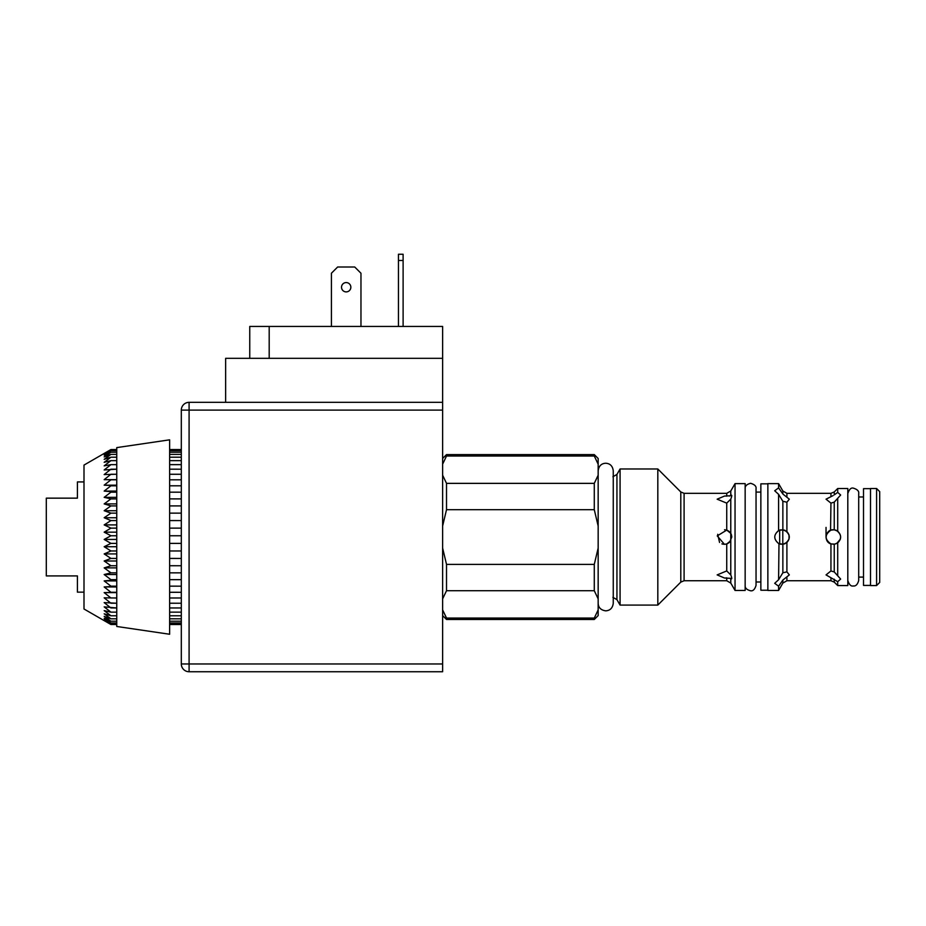 <?xml version="1.0" encoding="UTF-8"?>
<svg xmlns="http://www.w3.org/2000/svg" width="926" height="926" viewBox="0 0 926 926"><rect width="100%" height="100%" fill="white"/><g stroke="black" fill="none" stroke-linecap="round" stroke-linejoin="round"><path stroke-width="1.39" d="M830.946 570.96L834.245 571.932L840.658 579.063L837.706 581.69L826.038 574.896L830.946 570.96L830.946 543.944C824.522 539.337 824.522 534.742 830.946 530.135L834.245 529.788L837.706 531.165C841.595 535.078 841.595 539.001 837.706 542.914L837.706 575.822M731.783 578.414L724.468 578.009L717.152 574.896L726.736 570.937L730.776 574.942C732.061 578.252 732.061 579.479 730.776 578.623L730.776 583.079L735.047 590.464L735.047 483.615L730.776 491L730.776 495.445C732.061 494.6 732.061 495.827 730.776 499.137L726.736 503.142L717.152 499.183L724.468 496.07L731.783 495.665M730.591 495.572L729.213 496.093M725.44 496.093L724.792 496.07M786.903 496.764L786.903 493.326L782.864 491L782.864 494.033L789.334 499.183L786.903 502.205L782.864 501.302L778.592 494.334L774.703 490.768L778.592 487.875L782.424 493.35M778.592 579.745L782.864 572.777L786.903 571.874L789.334 574.896L782.864 580.046L778.592 586.204L774.703 583.311L778.592 579.745L778.986 543.689M837.706 492.389L837.706 488.511L834.245 491.961L834.245 494.889L837.706 492.389L840.658 495.016L834.245 502.135L830.946 503.119L826.038 499.183L833.087 495.607M778.592 586.204L782.864 580.046L782.864 583.079L778.592 590.464L778.592 586.204M725.602 577.986L726.783 577.882M830.946 577.87L830.946 580.741L786.903 580.741L782.864 583.079M837.706 498.257L837.706 531.165M782.864 544.303L778.592 543.504C773.499 539.187 773.499 534.881 778.592 530.575L782.864 529.776L786.903 531.605C790.098 535.228 790.098 538.851 786.903 542.474L782.864 544.303L782.864 572.777M778.592 494.334L778.592 530.575M778.592 590.464L767.862 590.464L767.862 483.615L778.592 483.615L778.592 487.875M724.468 544.349L717.245 535.899L726.736 530.089L730.776 533.353L730.776 540.726L726.736 543.99L724.468 544.349L727.153 543.84M837.706 542.914L834.245 544.291L830.541 543.793M837.706 581.69L837.706 585.568L847.811 585.568L847.811 488.511L837.706 488.511M840.333 539.198L836.583 543.597C841.931 539.221 841.931 534.858 836.583 530.482M833.284 529.73C825.355 529.348 823.33 541.779 830.946 543.944L835.078 544.141M828.191 542.219C825.321 538.712 825.355 535.24 828.261 531.779M830.553 530.285L830.946 503.119M835.854 530.17L833.423 529.73M780.005 544.06L781 544.28M782.343 544.338L784.75 543.817M784.878 543.77C790.7 539.291 790.7 534.8 784.889 530.32M784.739 530.251L782.343 529.73M780.988 529.799L780.028 530.008M778.986 530.39C773.511 534.603 773.384 538.978 778.592 543.493M727.419 543.724L729.584 542.266M729.653 542.185L731.783 537.011M731.772 536.698L731.343 534.568M731.193 534.175L730.151 532.438M729.364 531.617L727.373 530.332M727.176 530.251L724.56 529.73M717.696 534.29L719.56 542.451M721.886 543.875L723.391 544.268M616.936 474.436L616.936 599.643L620.073 605.083L620.073 468.984L616.936 474.436L612.896 476.763M620.073 468.984L657.819 468.984L657.819 605.083L620.073 605.083M730.776 491L726.736 493.326L684.094 493.326L680.795 491.961L657.819 468.984M735.047 483.615L745.152 483.615L745.152 590.464L735.047 590.464M756.044 492.088L760.859 492.088M847.811 580.509C849.188 584.7 851.006 586.505 853.263 585.961C855.728 586.355 857.545 584.538 858.703 580.509L858.703 493.57L858.703 496.984L863.518 496.984M876.586 488.511L876.586 585.568L870.521 585.568L870.521 488.511L876.586 488.511L879.7 491.625L879.7 582.454L876.586 585.568M442.628 598.879L446.517 590.719L594.284 590.719L598.161 598.879L598.161 609.898L594.284 618.059L446.517 618.059L442.628 609.898M442.628 526.014L446.517 509.694L594.284 509.694L598.161 526.014L598.161 548.065L594.284 564.385L446.517 564.385L442.628 548.065M442.628 464.169L446.517 456.02L594.284 456.02L598.161 464.169L598.161 475.2L594.284 483.36L446.517 483.36L442.628 475.2M598.161 609.898L598.161 615.593L594.284 619.471L594.284 618.059M442.628 458.486L446.517 454.597L594.284 454.597L598.161 458.486L598.161 464.169M598.161 475.2L598.161 526.014M598.161 548.065L598.161 598.879M594.284 483.36L594.284 509.694M594.284 454.597L594.284 456.02M594.284 564.385L594.284 590.719M446.517 454.597L446.517 456.02M446.517 483.36L446.517 509.694M446.517 618.059L446.517 619.471L594.284 619.471M446.517 564.385L446.517 590.719M826.038 527.403L826.038 537.034M789.021 534.927L789.021 539.14M782.794 529.776L782.794 544.303M779.68 530.112L779.68 543.967M767.862 483.847L760.859 483.847L760.859 590.232L767.862 590.232M870.521 488.662L863.518 488.662L863.518 585.417L870.521 585.417M189.089 410.114L189.089 402.335A7.778 7.778 0 0 0 181.311 410.114L442.628 410.114L442.628 402.335L189.089 402.335A7.778 7.778 0 0 0 181.311 410.114L181.311 663.965A7.778 7.778 0 0 0 189.089 671.744A7.778 7.778 0 0 1 181.311 663.965L189.089 663.965L189.089 410.114M442.628 663.965L189.089 663.965L189.089 671.744L442.628 671.744L442.628 410.114M442.628 402.335L442.628 326.438L249.754 326.438L249.754 358.316M350.85 287.234A4.665 4.665 0 0 1 343.859 291.273A4.665 4.665 0 0 1 343.859 283.194A4.665 4.665 0 0 1 350.85 287.234M331.415 326.438L331.415 273.239L337.631 267.012L354.739 267.012L360.966 273.239L360.966 326.438M398.446 254.256L398.446 260.484L403.111 260.484L403.111 254.256L398.446 254.256M398.446 326.438L398.446 260.484M403.111 326.438L403.111 260.484M442.628 358.316L225.643 358.316L225.643 402.335M84 481.925L77.414 481.925L77.414 498.153L46.3 498.153L46.3 575.926L77.414 575.926L77.414 592.154L84 592.154M116.757 513.131L110.912 513.131L104.175 510.724L110.912 505.909L104.175 503.906L110.912 498.906L116.757 498.906L110.912 498.882L104.175 497.343L110.912 492.181L116.757 492.181L104.175 491.081L110.912 485.803L116.757 485.803L104.175 485.166L110.912 479.818L116.757 479.818M104.175 497.343L116.757 497.343M169.632 492.181L181.311 492.181L169.632 492.169M181.311 498.882L169.632 498.882L181.311 498.906M104.175 491.081L116.757 491.081M169.632 485.803L181.311 485.803L169.632 485.791M104.175 485.166L116.757 485.166M169.632 479.818L181.311 479.818M116.757 479.807L104.175 479.645L110.912 474.274L116.757 474.274M104.175 479.645L116.757 479.645M169.632 474.274L181.311 474.274M181.311 479.807L169.632 479.807M116.757 474.251L104.175 474.575L110.912 469.193L116.757 469.193L104.175 469.968L110.912 464.644L116.757 464.644L110.912 464.632L104.175 465.871L110.912 460.639L116.757 460.639L110.912 460.627L104.175 462.317L110.912 457.212L116.757 457.212L110.912 457.201L104.175 459.331L110.912 454.388L116.757 454.388L110.912 454.388L104.175 456.935L110.912 452.201L116.757 452.201L110.912 452.201L104.175 455.152L110.912 450.661L116.757 450.661L110.912 450.661L104.175 453.995L110.912 449.781L116.757 449.781M169.632 469.193L181.311 469.193L169.632 469.181M181.311 474.251L169.632 474.251M169.632 464.644L181.311 464.644L169.632 464.632M169.632 460.639L181.311 460.639L169.632 460.627M169.632 457.212L181.311 457.212L169.632 457.201M169.632 454.388L181.311 454.388L169.632 454.388M169.632 452.201L181.311 452.201L169.632 452.201M169.632 450.661L181.311 450.661L169.632 450.661M169.632 449.781L181.311 449.781M116.757 449.77L110.912 449.77L104.175 453.474L110.912 449.55L116.757 449.55M181.311 449.77L169.632 449.77M108.539 450.916L84 465.084L84 608.995L110.912 624.518L116.757 624.518L110.912 624.518L104.175 620.501L110.912 624.078L116.757 624.078L110.912 624.078L104.175 619.76L110.912 622.966L116.757 622.966L110.912 622.966L104.175 618.383L110.912 621.207L116.757 621.207L110.912 621.207L104.175 616.392L110.912 618.811L116.757 618.811L110.912 618.799L104.175 613.799L110.912 615.778L116.757 615.778L110.912 615.778L104.175 610.616L110.912 612.155L116.757 612.155L110.912 612.144L104.175 606.877L116.757 607.965L110.912 607.954L104.175 602.606L116.757 603.231L110.912 603.22L104.175 597.837L116.757 597.988L110.912 597.976L104.175 592.605L116.757 592.293L110.912 592.27L104.175 586.945L116.757 586.17L110.912 586.146L104.175 580.915L116.757 579.664L110.912 579.653L104.175 574.537L110.912 572.847L116.757 572.847L110.912 572.824L104.175 567.881L110.912 565.751L116.757 565.751L110.912 565.728L104.175 560.994L110.912 558.436L116.757 558.436L110.912 558.424L104.175 553.922L110.912 550.97L116.757 550.97L110.912 550.947L104.175 546.722L110.912 543.388L116.757 543.388L110.912 543.365L104.175 539.453L110.912 535.76L116.757 535.76L110.912 535.737L104.175 532.161L110.912 528.133L116.757 528.133L110.912 528.109L104.175 524.903L110.912 520.586L116.757 520.586L110.912 520.562L104.175 517.738L110.912 513.154L116.757 513.154M169.632 624.518L181.311 624.529M169.632 624.078L181.311 624.078L169.632 624.078M169.632 622.966L181.311 622.966L169.632 622.966M169.632 621.207L181.311 621.207L169.632 621.207M169.632 618.811L181.311 618.811L169.632 618.799M169.632 615.778L181.311 615.778L169.632 615.778M169.632 612.155L181.311 612.155L169.632 612.144M169.632 607.965L181.311 607.965L169.632 607.954M169.632 603.231L181.311 603.231L169.632 603.22M169.632 597.988L181.311 597.988L169.632 597.976M104.175 592.605L116.757 592.605M169.632 592.293L181.311 592.293L169.632 592.27M104.175 586.945L116.757 586.945M169.632 586.17L181.311 586.17L169.632 586.146M104.175 580.915L116.757 580.915M169.632 579.664L181.311 579.664L169.632 579.653M104.175 574.537L116.757 574.537M169.632 572.847L181.311 572.847L169.632 572.824M104.175 567.881L116.757 567.881M169.632 565.751L181.311 565.751L169.632 565.728M104.175 560.994L116.757 560.994M169.632 558.436L181.311 558.436L169.632 558.424M104.175 553.922L116.757 553.922M169.632 550.97L181.311 550.97L169.632 550.947M104.175 546.722L116.757 546.722M169.632 543.388L181.311 543.388L169.632 543.365M104.175 539.453L116.757 539.453M169.632 535.76L181.311 535.76L169.632 535.737M104.175 532.161L116.757 532.161M169.632 528.133L181.311 528.133L169.632 528.109M104.175 524.903L116.757 524.903M169.632 520.586L181.311 520.586L169.632 520.562M104.175 517.738L116.757 517.738M169.632 513.154L181.311 513.154M104.175 510.724L116.757 510.724M110.912 505.909L116.757 505.909L110.912 505.909M169.632 505.909L181.311 505.909L169.632 505.885M181.311 513.131L169.632 513.131M104.175 503.906L116.757 503.906M169.632 634.252L169.632 439.827L116.757 447.605L116.757 626.474L169.632 634.252M834.245 502.135L834.245 529.788M834.245 491.961L830.946 493.326L830.946 496.209M786.903 542.474L786.903 571.874M786.903 577.315L786.903 580.741M786.903 502.205L786.903 531.605M782.864 501.302L782.864 529.776M726.736 543.99L726.736 570.937M730.776 540.726L730.776 574.942M726.736 577.882L726.736 580.741L730.776 583.079M730.776 499.137L730.776 533.353M726.736 503.142L726.736 530.089M726.736 493.326L726.736 496.197M834.245 579.19L834.245 582.118L830.946 580.741M834.245 544.291L834.245 571.932M680.795 491.961L680.795 582.118L657.819 605.083M684.094 493.326L684.094 580.741L680.795 582.118M269.188 358.316L269.188 326.438M782.864 491L778.592 483.615M786.903 493.326L830.946 493.326M834.245 582.118L837.706 585.568M616.936 599.643L612.896 597.316M684.094 580.741L726.736 580.741M756.044 581.991L760.859 581.991M858.703 577.095L863.518 577.095M442.628 615.593L446.517 619.471M598.161 470.778L598.161 470.778C598.821 465.998 601.333 463.486 605.708 463.231C610.118 463.509 612.642 466.033 613.255 470.778L613.255 603.301C612.642 608.046 610.118 610.558 605.708 610.847C600.881 610.141 598.358 607.618 598.161 603.301M745.152 488.743L745.152 488.743C744.909 486.081 746.726 484.263 750.604 483.303C754.667 484.506 756.484 486.324 756.044 488.743L756.044 585.336C754.852 589.387 753.035 591.205 750.604 590.776C746.726 589.816 744.909 587.998 745.152 585.336M858.703 493.57C859.143 491.15 857.326 489.333 853.263 488.118C851.006 487.562 849.188 489.379 847.811 493.57M181.311 449.55L169.632 449.55"/></g></svg>
